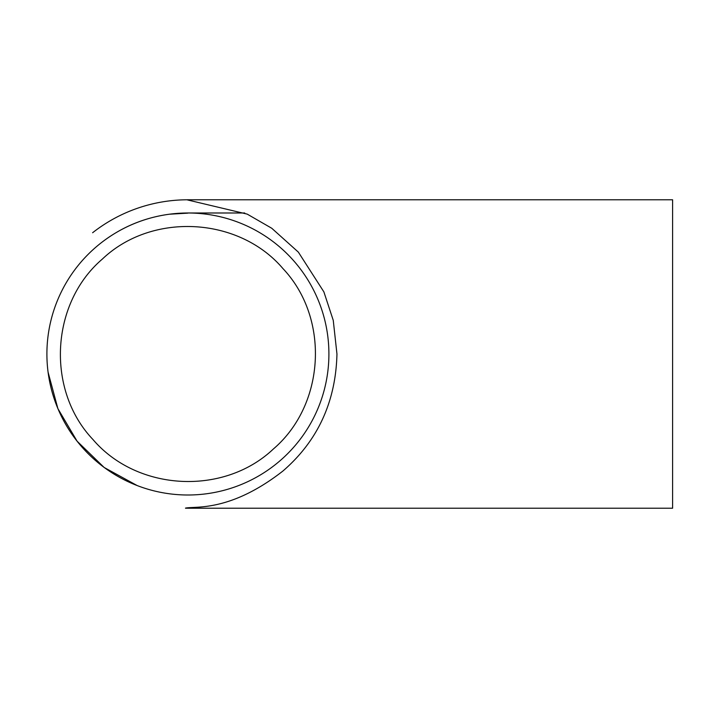 <?xml version="1.0" encoding="UTF-8"?>
<svg xmlns="http://www.w3.org/2000/svg" width="708" height="708" viewBox="0 0 708 708"><rect width="100%" height="100%" fill="white"/><g stroke="black" fill="none" stroke-linecap="round" stroke-linejoin="round"><path stroke-width="1.06" d="M187.514 199.939L247.207 214.117L271.766 228.268L298.351 252.128L323.883 291.891L333.256 320.352L336.955 354C335.442 417.393 304.236 452.509 282.943 471.006C230.082 512.265 195.426 506.034 185.487 508.105M92.615 232.737A154.22 154.22 0 0 1 187.903 199.78L672.6 199.78L672.6 508.22L187.903 508.22A154.22 154.22 0 0 1 185.487 508.202M187.815 213.152L169.469 214.205C143.954 217.666 121.059 227.303 100.784 243.127M273.385 448.978C325.264 404.649 329.901 318.166 282.926 268.562C238.782 216.683 151.857 211.966 102.412 259.022C50.516 303.272 45.94 390.002 92.898 439.456C137.281 491.44 223.843 495.954 273.385 448.978M93.571 249.198A141.007 141.007 0 0 0 83.102 448.332A141.007 141.007 0 0 0 282.235 458.802A141.007 141.007 0 0 0 292.705 259.668A141.007 141.007 0 0 0 93.571 249.198M48.073 372.142L57.888 408.64L77.084 441.181L104.156 467.475L137.219 485.582M244.711 212.993L187.903 212.993"/></g></svg>
